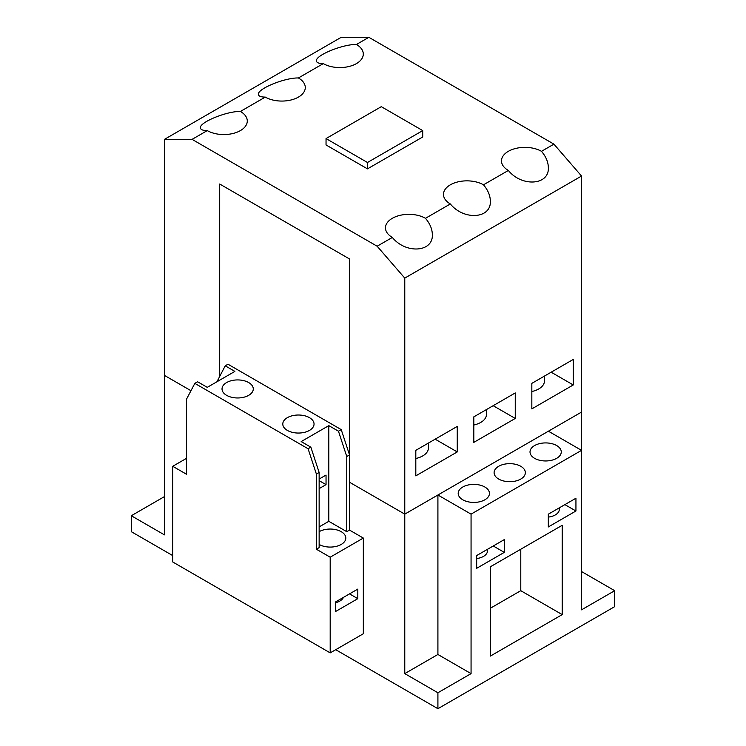 <?xml version="1.0" encoding="UTF-8"?>
<svg xmlns="http://www.w3.org/2000/svg" width="746" height="746" viewBox="0 0 746 746"><rect width="100%" height="100%" fill="white"/><g stroke="black" fill="none" stroke-linecap="round" stroke-linejoin="round"><path stroke-width="1.12" d="M486.448 409.563L486.448 414.468A19.536 11.274 180 0 1 473.822 425.015M428.437 443.059L428.437 447.954A19.536 11.274 180 0 1 415.811 458.501M544.459 376.077L544.459 380.973A19.536 11.274 180 0 1 531.833 391.519M487.492 549.298L487.492 550.818A13.67 7.898 180 0 1 476.666 558.54M559.313 507.84L559.313 509.35A13.67 7.898 180 0 1 548.319 517.09M343.449 597.378A13.67 7.898 180 0 1 335.709 602.693M367.48 168.866L326.039 144.948L326.039 138.57L367.48 162.488L367.48 168.866L422.721 136.975L422.721 130.597L381.29 106.669L326.039 138.57M367.48 162.488L422.721 130.597M504.296 552.366L476.666 568.312L476.666 555.556L504.296 539.6L504.296 552.366L493.246 545.979M575.94 511.001L548.319 526.946L548.319 514.19L575.94 498.244L575.94 511.001L564.89 504.622M484.872 487.026A15.629 9.017 180 0 1 489.451 493.404A15.629 9.017 180 0 1 479.799 501.741A15.629 9.017 180 0 1 462.772 499.783A15.629 9.017 180 0 1 458.193 493.404A15.629 9.017 180 0 1 467.845 485.068A15.629 9.017 180 0 1 484.872 487.026M520.783 466.297A15.629 9.017 180 0 1 525.352 472.675A15.629 9.017 180 0 1 515.71 481.011A15.629 9.017 180 0 1 498.682 479.053A15.629 9.017 180 0 1 494.104 472.675A15.629 9.017 180 0 1 503.755 464.338A15.629 9.017 180 0 1 520.783 466.297M556.684 445.558A15.629 9.017 180 0 1 561.262 451.945A15.629 9.017 180 0 1 551.62 460.273A15.629 9.017 180 0 1 534.593 458.324A15.629 9.017 180 0 1 530.014 451.945A15.629 9.017 180 0 1 539.656 443.609A15.629 9.017 180 0 1 556.684 445.558M562.214 614.611L490.392 656.07L490.392 566.764L562.214 525.305L562.214 614.611L520.783 590.683L520.783 549.224M490.392 608.232L520.783 590.683M335.709 649.691L437.911 708.7L437.911 692.754L404.77 673.619L437.911 654.475L471.062 673.619L471.062 514.134L581.544 450.351L581.544 609.827L614.695 590.692L614.695 606.638L437.911 708.7M437.911 692.754L471.062 673.619M404.77 673.619L404.77 514.134L437.911 494.999L437.911 654.475M207.267 130.597C202.791 130.55 200.506 129.618 200.404 127.79C199.48 122.269 226.887 111.079 240.417 111.452A23.434 13.531 180 0 1 247.28 121.029A23.434 13.531 180 0 1 232.808 133.525A23.434 13.531 180 0 1 207.267 130.597L192.076 139.362L164.456 139.362L164.456 375.397L190.976 390.708L164.456 375.397L164.456 534.873L131.305 515.738L164.456 496.594M404.77 278.109L404.77 514.134L349.52 482.242L349.52 258.974L219.697 184.02L219.697 376.31L219.697 184.02L349.52 258.974L349.52 482.242L404.77 514.134L581.544 412.072L581.544 450.351L548.403 431.207L581.544 412.072L581.544 176.047L404.77 278.109L377.14 246.217L392.34 237.442A23.434 13.531 180 0 1 385.468 227.875A23.434 13.531 180 0 1 399.94 215.37A23.434 13.531 180 0 1 425.481 218.308C429.957 223.595 432.242 229.041 432.344 234.636C433.267 252.269 405.861 254.19 392.34 237.442M131.305 515.738L131.305 531.684L172.736 555.602M471.062 514.134L437.911 494.999M581.544 571.548L614.695 590.692M265.278 97.101C260.802 97.064 258.508 96.131 258.405 94.304C257.491 88.774 284.888 77.593 298.419 77.966A23.434 13.531 180 0 1 305.282 87.534A23.434 13.531 180 0 1 290.819 100.039A23.434 13.531 180 0 1 265.278 97.101L240.417 111.452M323.279 63.615C318.803 63.569 316.518 62.636 316.416 60.808C315.502 55.288 342.899 44.098 356.429 44.48A23.434 13.531 180 0 1 363.293 54.048A23.434 13.531 180 0 1 348.82 66.543A23.434 13.531 180 0 1 323.279 63.615L298.419 77.966M483.492 184.812C487.959 190.109 490.253 195.555 490.355 201.15C491.269 218.774 463.872 220.695 450.342 203.956A23.434 13.531 180 0 1 443.478 194.38A23.434 13.531 180 0 1 457.951 181.884A23.434 13.531 180 0 1 483.492 184.812L508.352 170.461A23.434 13.531 180 0 1 501.48 160.894A23.434 13.531 180 0 1 515.952 148.389A23.434 13.531 180 0 1 541.493 151.326C545.969 156.613 548.254 162.059 548.357 167.663C549.28 185.288 521.874 187.209 508.352 170.461M435.151 439.18L457.251 451.936L415.811 475.864L415.811 450.342L457.251 426.423L457.251 451.936M493.153 405.693L515.253 418.45L473.822 442.369L473.822 416.855L515.253 392.937L515.253 418.45M551.163 372.198L573.264 384.964L531.833 408.883L531.833 383.369L573.264 359.441L573.264 384.964M541.493 151.326L553.924 144.146L581.544 176.047M425.481 218.308L450.342 203.956M164.456 139.362L341.23 37.3L368.86 37.3L356.429 44.48M368.86 37.3L553.924 144.146M377.14 246.217L192.076 139.362M248.698 382.567A15.629 9.017 180 0 1 253.276 388.946A15.629 9.017 180 0 1 243.634 397.282A15.629 9.017 180 0 1 226.597 395.324A15.629 9.017 180 0 1 222.028 388.946A15.629 9.017 180 0 1 231.67 380.609A15.629 9.017 180 0 1 248.698 382.567M309.469 417.657A15.629 9.017 180 0 1 314.047 424.036A15.629 9.017 180 0 1 304.396 432.363A15.629 9.017 180 0 1 287.369 430.414A15.629 9.017 180 0 1 282.79 424.036A15.629 9.017 180 0 1 292.441 415.699A15.629 9.017 180 0 1 309.469 417.657M319.139 531.684A15.629 9.017 180 0 1 341.23 531.684A15.629 9.017 180 0 1 345.808 538.062A15.629 9.017 180 0 1 336.166 546.389A15.629 9.017 180 0 1 319.139 544.44M357.81 598.665L335.709 611.422L335.709 601.854L357.81 589.088L357.81 598.665L349.52 593.872M319.139 479.053L326.039 475.062L326.039 484.63L319.139 480.648M326.039 484.63L319.139 488.621M316.379 474.055L308.089 448.747L310.849 447.152L319.139 472.46L316.379 474.055L316.379 549.224L319.139 547.629L319.139 472.46M341.23 429.612L349.52 454.92L346.759 456.515L338.47 431.207L341.23 429.612L227.987 364.225L225.217 365.82L234.887 371.405L207.267 387.351L197.597 381.775L194.837 383.369L186.547 399.101L186.547 474.269L172.736 466.297L172.736 561.98L330.189 652.881L330.189 557.197L316.379 549.224M310.849 447.152L301.179 441.576L328.809 425.63L338.47 431.207M308.089 448.747L194.837 383.369M225.217 365.82L216.937 381.775M349.52 454.92L349.52 530.089L346.759 531.684L346.759 456.515M349.52 530.089L363.33 538.062L363.33 633.746L330.189 652.881M346.759 531.684L328.809 521.314L328.809 425.63M330.189 557.197L363.33 538.062M319.139 526.9L328.809 521.314M172.736 466.297L186.547 458.324"/></g></svg>
